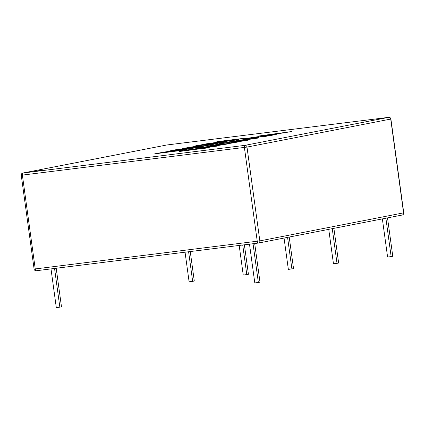 <?xml version="1.0" encoding="UTF-8"?>
<svg xmlns="http://www.w3.org/2000/svg" width="425" height="425" viewBox="0 0 425 425"><rect width="100%" height="100%" fill="white"/><g stroke="black" fill="none" stroke-linecap="round" stroke-linejoin="round"><path stroke-width="0.64" d="M274.853 134.252L259.197 135.957L291.8 131.532L274.853 134.252L280.829 133.673M256.089 137.679L251.318 138.603L258.331 137.477M223.231 143.459C217.749 144.08 217.595 143.969 222.774 143.119L248.567 139.814C251.281 139.634 243.87 140.893 236.289 141.844L245.459 140.287L225.425 142.811C221.234 143.469 221.218 143.56 225.372 143.082L218.96 143.847M223.242 143.533C217.759 144.16 217.605 144.048 222.785 143.193L248.577 139.894C251.292 139.708 243.881 140.972 236.3 141.918M249.103 139.825L236.289 141.844M237.373 141.599L245.863 140.287L237.373 141.599M230.823 142.295L231.731 142.189M224.039 143.315L225.372 143.082M213.153 146.28L197.498 147.985L230.09 143.56L213.153 146.28L219.125 145.695M211.177 143.129L234.579 140.218L205.498 143.953L235.089 139.836L217.547 141.605L245.018 138.183L220.426 141.36L238.228 139.506L211.177 143.129L233.447 140.436M196.308 146.333C184.684 147.868 182.591 148.638 193.885 147.167C203.24 146.088 217.212 143.778 205.955 145.116L213.823 144.218L207.395 145.419L182.723 148.474L197.12 146.115L186.171 148.043M210.157 144.813L205.955 145.116M171.594 151.635L154.647 153.861L163.561 152.177C169.702 151.204 179.844 149.972 176.152 150.726L193.226 148.272L171.594 151.635L182.654 150.333M176.832 150.519L191.76 148.559M201.03 146.524L204.282 146.12L194.878 147.953L167.413 151.374L176.518 149.6L179.764 149.196L172.332 150.647L187.691 148.24L190.942 147.836L183.977 149.196L193.301 148.033L203.15 146.343M205.44 144.957L195.431 145.966C194.756 145.525 226.578 141.217 226.722 141.69C227.157 141.923 214.992 143.783 205.44 144.957M196.446 149.26L179.52 151.486L188.413 149.802C194.804 148.782 205.089 147.576 201.025 148.346L218.078 145.903L196.446 149.26L207.506 147.958M201.705 148.144L216.612 146.184M221.181 143.958C209.567 145.488 207.437 146.264 218.758 144.787C228.076 143.719 242.149 141.387 230.828 142.742L238.669 141.849L232.247 143.044L207.597 146.099L221.993 143.74L211.039 145.669M235.025 142.439L230.828 142.742M239.785 140.718L228.958 141.892L241.23 139.979L258.836 137.939L239.785 140.718M258.995 136.542L249.374 138.067L248.37 138.348L250.585 138.12L276.25 134.518L265.891 136.313L260.27 137.062L271.575 135.278L272.648 135.017L270.04 135.251L249.193 138.407L244.662 138.832L246.048 138.486L258.995 136.542M40.949 170.335L38.176 170.765L40.949 170.335M261.115 135.787L272.404 134.603L276.67 133.694L261.115 135.787L276.67 133.694M258.32 136.212L290.456 131.798M261.21 136.94L261.534 136.792M261.545 136.871L272.648 135.017M244.773 138.858L258.012 136.749M248.242 138.337L276.16 134.571M252.461 138.465L256.1 137.753M229.107 141.913L258.697 138.003M232.146 141.445L255.584 138.401M221.191 144.032C209.578 145.568 207.448 146.343 218.769 144.867C228.087 143.799 242.16 141.467 230.839 142.816M232.262 142.577L238.579 141.897M207.639 146.104L221.398 143.9M210.683 146.551L214.97 145.717L199.415 147.81L210.694 146.63L214.97 145.717M199.415 147.81L210.694 146.63M196.61 148.235L228.746 143.82M180.662 151.343L188.429 149.882L201.593 148.203M220.426 141.36L238.781 139.395M216.261 141.934L243.886 138.401M206.64 143.809L235.089 139.836M195.521 145.993C196.743 145.339 224.713 141.567 226.653 141.743M199.038 145.456L207.214 144.691L223.162 142.194C224.331 141.716 198.045 145.175 199.038 145.456L223.162 142.194M196.318 146.413C184.694 147.948 182.601 148.718 193.896 147.241C203.251 146.168 217.223 143.857 205.966 145.196M207.389 144.952L213.732 144.272M182.766 148.479L196.531 146.274M183.977 149.196L193.311 148.107L201.041 146.604M172.332 150.647L180.737 149.674L189.81 148.059M168.555 151.231L178.633 149.414M159.348 153.159L173.304 151.029L168.417 152.028C169.973 151.683 177.018 150.514 170.489 151.3L159.348 153.159L168.428 152.107M155.789 153.722L163.572 152.256L176.726 150.577M38.877 170.707L41.4 170.361M184.222 150.785L198.178 148.654L193.29 149.653C194.878 149.308 201.912 148.113 195.362 148.925L184.222 150.785L193.301 149.733M56.201 268.249L61.498 306.898L56.312 307.663L51 268.898M59.861 307.217L54.554 268.457M289.207 237.049L293.537 268.653L288.352 269.413L284.054 238.053M291.901 268.972L287.571 237.368M244.386 244.8L248.423 274.274L246.792 274.592L243.238 275.033L239.185 245.448M246.792 274.592L242.739 245.007M190.251 251.547L194.289 281.021L192.658 281.339L189.104 281.78L185.05 252.195M192.658 281.339L188.604 251.754M332.26 228.655L337.014 263.346L333.46 263.792L328.743 229.341M337.014 263.346L338.645 263.033L333.896 228.337M385.889 218.206L391.149 256.604L387.595 257.045L382.367 218.891M391.149 256.604L392.78 256.286L387.52 217.887M254.692 243.514L259.988 282.163L258.352 282.482L254.803 282.922L249.491 244.163M258.352 282.482L253.045 243.722M166.457 145.053A1.971 1.79 79 0 1 166.563 145.026L22.828 173.039A1.971 1.79 -101 0 1 22.939 173.023A1.971 0.829 -97.1 0 0 22.387 175.137L35.238 268.935L34.101 269.041L21.25 175.243L246.989 147.087L390.899 119.032A1.971 1.971 0 0 0 388.705 117.337A1.971 0.829 82.9 0 0 388.678 117.343L166.674 145.01L22.939 173.023L244.943 145.355L388.678 117.343A1.971 1.79 79 0 1 390.724 119.074L403.569 212.872A1.971 1.79 79 0 1 402.061 215.05M34.101 269.041A1.971 1.971 0 0 0 36.295 270.73L258.304 243.063A1.971 1.971 0 0 0 258.437 243.042L402.172 215.034A1.971 1.971 0 0 0 403.75 212.829L259.834 240.885L246.989 147.087A1.971 1.79 -101 0 0 244.943 145.355A1.971 0.829 82.9 0 0 244.391 147.47L257.242 241.267A1.971 0.829 82.9 0 0 258.304 243.063A1.971 0.829 82.9 0 0 258.326 243.063A1.971 1.79 -101 0 0 259.834 240.885L35.238 268.935A1.971 0.829 -97.1 0 0 36.295 270.73A1.971 0.829 -97.1 0 0 36.322 270.73L258.278 243.068M388.705 117.337L166.696 145.005A1.971 1.971 0 0 0 166.563 145.026A1.971 1.79 79 0 1 166.674 145.01A1.971 0.829 -97.1 0 1 166.696 145.005A1.971 0.829 -97.1 0 1 166.722 145.005M403.75 212.829L390.899 119.032L389.762 119.138M22.828 173.039A1.971 1.971 0 0 0 21.25 175.243"/></g></svg>
